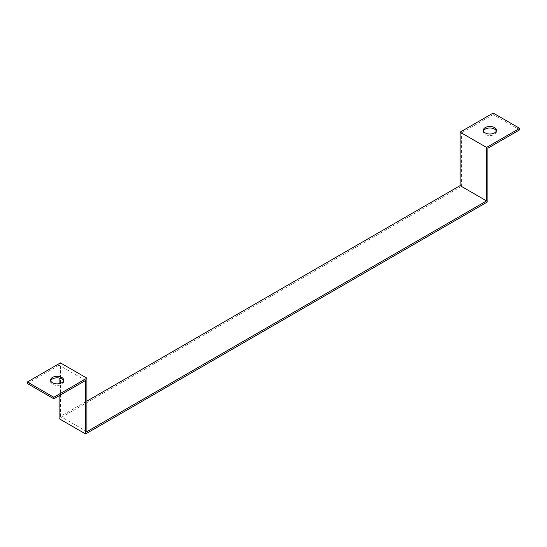 <?xml version="1.0" encoding="UTF-8"?>
<svg xmlns="http://www.w3.org/2000/svg" width="547" height="547" viewBox="0 0 547 547"><rect width="100%" height="100%" fill="white"/><g stroke="black" fill="none" stroke-linecap="round" stroke-linejoin="round"><path stroke-width="0.41" stroke-dasharray="2.73 2.05" d="M487.89 148.196L461.422 132.914L461.422 186.397L487.89 201.679M461.422 186.397L59.11 418.667M86.905 431.658L60.437 416.376L86.905 401.095M519.65 129.858L493.182 114.576L493.182 113.051M85.578 380.466L59.11 365.184L59.11 378.011M59.11 395.748L59.11 383.686M27.35 383.522L59.11 365.184M50.714 380.849A6.55 3.781 0 0 0 50.577 381.615A6.55 3.781 0 0 0 57.127 385.396A6.55 3.781 0 0 0 63.678 381.615A6.55 3.781 0 0 0 63.541 380.849M60.437 416.376L60.437 362.893M493.182 114.576L461.422 132.914M483.459 131.006A6.55 3.781 -0 0 0 483.322 131.765A6.55 3.781 -0 0 0 489.873 135.553A6.55 3.781 -0 0 0 496.423 131.765A6.55 3.781 -0 0 0 496.286 131.006M483.322 131.765L483.322 130.241M496.423 131.765L496.423 130.241M50.577 381.615L50.577 380.083M63.678 381.615L63.678 380.083"/><path stroke-width="0.82" d="M59.11 395.748L59.11 418.667L85.578 433.949L487.89 201.679L487.89 148.196L519.65 129.858L519.65 128.333L486.563 147.43L460.095 132.148L493.182 113.051L519.65 128.333M85.578 433.949L85.578 380.466L53.818 398.804L53.818 397.272L86.905 378.175L86.905 431.658L486.563 200.913L460.095 185.631L86.905 401.095M486.563 200.913L486.563 147.43M460.095 185.631L460.095 132.148M59.11 383.686L59.11 378.011M53.818 398.804L27.35 383.522L27.35 381.997L60.437 362.893L86.905 378.175M63.541 380.849A6.55 3.781 0 0 0 61.756 378.941A6.55 3.781 0 0 0 55.247 377.991A6.55 3.781 0 0 0 50.714 380.849M53.818 397.272L27.35 381.997M494.509 127.567A6.55 3.781 180 0 1 496.423 130.241A6.55 3.781 180 0 1 489.873 134.022A6.55 3.781 180 0 1 483.322 130.241A6.55 3.781 180 0 1 487.37 126.747A6.55 3.781 180 0 1 494.509 127.567M496.286 131.006A6.55 3.781 -0 0 0 494.509 129.092A6.55 3.781 -0 0 0 487.992 128.148A6.55 3.781 -0 0 0 483.459 131.006M61.756 377.409A6.55 3.781 180 0 1 63.678 380.083A6.55 3.781 180 0 1 57.127 383.864A6.55 3.781 180 0 1 50.577 380.083A6.55 3.781 180 0 1 54.618 376.589A6.55 3.781 180 0 1 61.756 377.409"/></g></svg>

